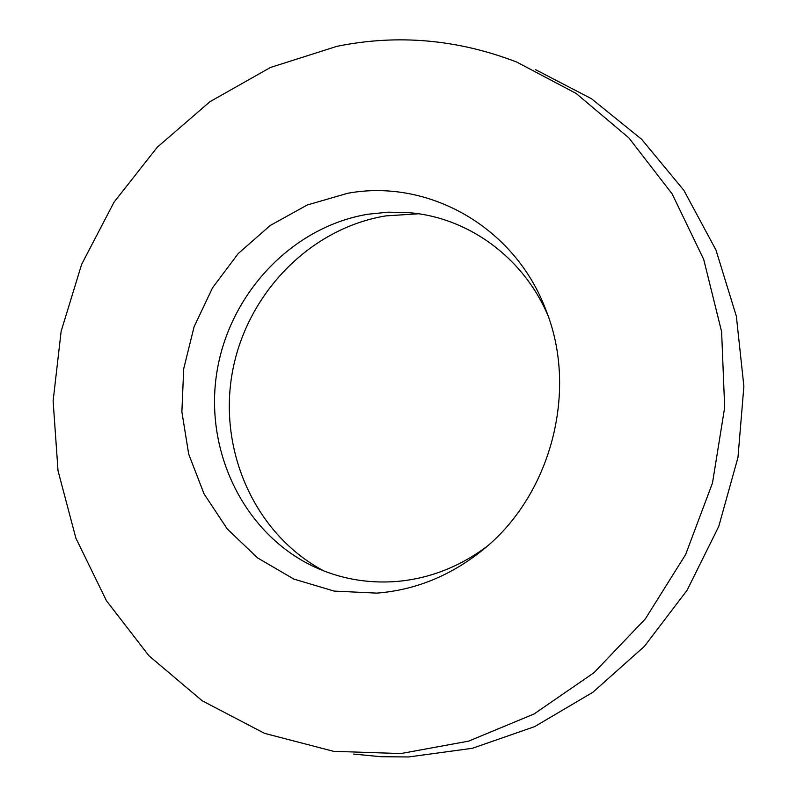 <?xml version="1.0" encoding="UTF-8"?>
<svg xmlns="http://www.w3.org/2000/svg" width="797" height="797" viewBox="0 0 797 797"><rect width="100%" height="100%" fill="white"/><g stroke="black" fill="none" stroke-linecap="round" stroke-linejoin="round"><path stroke-width="1.2" d="M547.957 315.532C522.922 256.584 467.241 217.103 408.502 212.63L388.199 212.171L367.995 214.224C291.443 226.896 228.918 294.312 216.764 372.956C204.401 451.53 243.982 533.99 314.426 566.916C339.851 578.642 366.859 583.534 395.481 581.571C428.308 578.941 458.673 567.334 486.568 546.742M418.525 213.785L385.778 215.897C309.067 228.53 246.094 294.701 232.256 372.866C218.268 450.992 254.95 534.299 323.712 570.871M347.562 193.312L307.263 204.988L270.293 225.431L238.273 253.506L212.52 287.837L194.079 326.83L183.708 368.782L181.875 411.85L188.71 454.16L204.032 493.841L227.304 529.019L257.66 557.95L293.824 579.07L334.192 591.095L376.842 593.117C415.376 590.089 450.634 575.733 482.623 550.06C550.727 495.943 578.463 391.466 546.184 310.691C514.972 226.308 427.6 178.349 347.562 193.312M336.802 46.365L270.472 67.466L209.92 101.707L157.208 147.296L114.011 202.209L81.653 264.315L61.13 331.343L53.12 400.951L58.022 470.718L75.884 538.164L106.429 600.709L148.929 655.772L202.219 700.792L264.544 733.35L333.594 751.332L400.821 753.554L468.626 741.14L534.04 713.982L593.954 672.728L645.371 618.841L685.599 554.602L712.498 482.972L724.672 407.446L721.614 331.711L703.701 259.414L672.14 193.87L628.823 137.841L576.101 93.428L516.625 62.007C457.229 39.222 397.285 34.012 336.802 46.365M353.679 754.072L380.956 756.712L408.602 756.961L472.382 748.293L534.657 726.615L592.878 692.274L644.474 646.267L687.104 590.238L718.764 526.399L737.972 457.448L743.88 386.366L736.358 316.23L715.955 249.989L683.836 190.284L641.665 139.316L591.464 98.718L535.425 69.598M314.426 566.916L315.841 567.564M408.502 212.63L410.047 212.769"/></g></svg>

